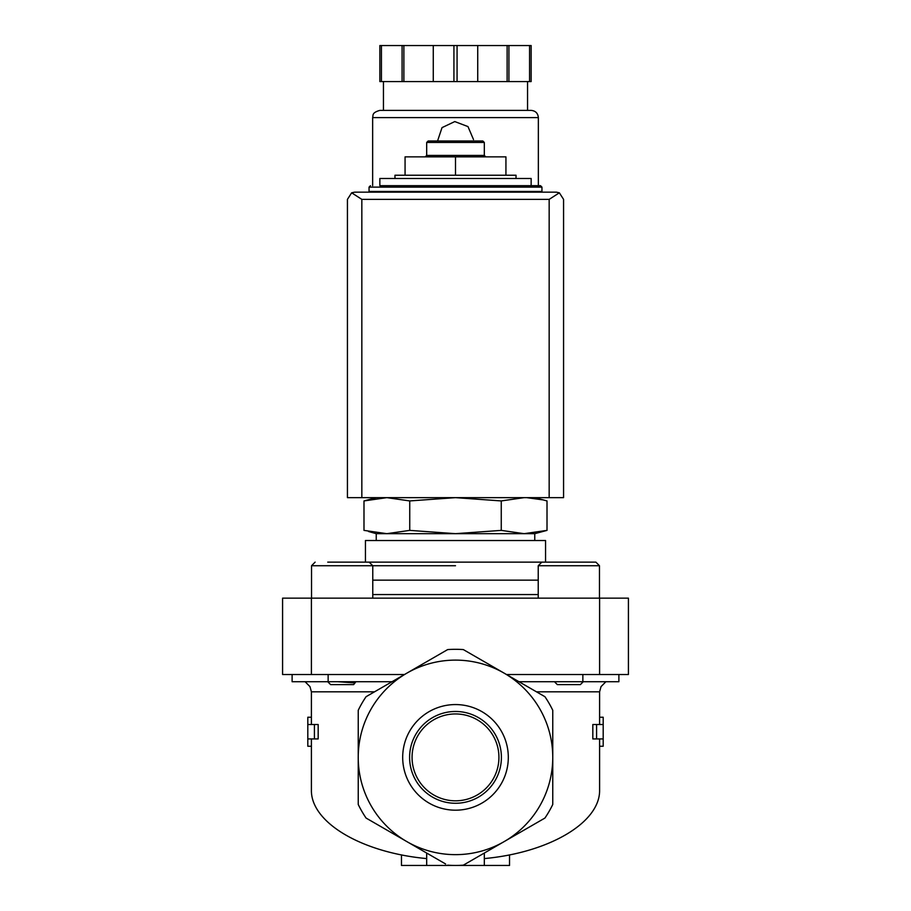 <?xml version="1.0" encoding="UTF-8"?>
<svg xmlns="http://www.w3.org/2000/svg" width="911" height="911" viewBox="0 0 911 911"><rect width="100%" height="100%" fill="white"/><g stroke="black" fill="none" stroke-linecap="round" stroke-linejoin="round"><path stroke-width="1.37" d="M309.968 686.621L305.105 681.724L309.968 686.621L311.403 691.813L311.403 717.242L307.804 717.242L307.804 746.234L311.403 746.234L311.403 789.723C310.446 822.212 361.234 852.548 426.678 858.583M327.732 681.724L330.625 684.616L353.673 684.616L355.894 681.724M355.051 682.943L337.822 681.724M601.032 686.621L605.895 681.724L601.032 686.621L599.597 691.813L536.465 691.813M555.106 681.724L555.05 682.328M376.243 497.645L363.99 500.936L386.868 497.645L363.99 500.936L363.99 530.384L386.868 533.675L409.745 530.384L409.745 500.936L386.868 497.645M542.432 499.809L527.184 497.713M524.132 497.645L501.255 500.936L455.5 497.645L409.745 500.936M394.975 178.476L394.975 175.231L516.025 175.231L516.025 178.476M531.147 185.685L531.147 178.476L379.853 178.476L379.853 185.685L540.519 185.685L379.853 185.685M369.046 187.119L541.954 187.119L541.954 191.447L369.046 191.447L369.046 187.119L370.481 185.685M455.5 175.231L455.5 156.863L405.065 156.863L405.065 175.231M455.5 156.863L505.935 156.863L505.935 175.231M426.678 142.458L484.322 142.458L482.876 141.011L428.124 141.011L426.678 142.458L426.678 155.428L425.243 156.863M484.322 142.458L484.322 155.428L426.678 155.428M368.568 531.512L376.243 533.675L376.243 540.519M409.745 530.384L455.5 533.675L501.255 530.384L524.132 533.675L534.757 533.675L547.01 530.384L524.132 533.675L547.01 530.384L547.01 500.936L534.757 497.645M501.255 530.384L501.255 500.936M307.804 738.935L314.409 738.935L314.409 724.53L307.804 724.53M599.597 691.813L599.597 717.242L603.196 717.242L603.196 724.53L596.591 724.53L596.591 738.935L603.196 738.935L603.196 746.234L599.597 746.234L599.597 789.723C600.554 822.212 549.766 852.548 484.322 858.583M311.403 717.242L311.403 724.53M311.403 738.935L311.403 746.234M314.409 724.53L318.178 724.53L318.178 738.935L314.409 738.935M445.616 863.981L366.074 818.055A108.067 108.067 0 0 1 358.239 804.481L358.239 710.273A108.067 108.067 0 0 1 366.074 696.699L406.864 673.149A97.261 97.261 0 0 1 552.761 757.383L552.761 804.481A108.067 108.067 0 0 1 544.926 818.055L463.335 865.165A108.067 108.067 0 0 1 447.665 865.165M426.678 853.049L426.678 865.45L509.534 865.45L509.534 854.882M401.466 854.882L401.466 865.45L426.678 865.45M596.591 738.935L592.822 738.935L592.822 724.53L596.591 724.53M599.597 738.935L599.597 746.234M599.597 717.242L599.597 724.53M484.322 853.049L484.322 865.45M552.761 757.383A97.261 97.261 0 0 1 406.864 841.616A97.261 97.261 0 0 1 406.864 673.149L447.665 649.589A108.067 108.067 0 0 1 463.335 649.589L544.926 696.699A108.067 108.067 0 0 1 552.761 710.273L552.761 757.383M455.5 704.567A52.804 52.804 0 0 1 501.232 783.779A52.804 52.804 0 0 1 409.768 783.779A52.804 52.804 0 0 1 455.5 704.567M292.112 674.527L292.112 681.724L392.003 681.724M518.997 681.724L618.888 681.724L618.888 674.527M599.597 674.527L628.419 674.527L628.419 598.151L599.597 598.151L599.597 674.527L506.516 674.527L463.335 649.589M599.597 598.151L282.581 598.151L282.581 674.527L404.484 674.527M455.5 565.731L311.528 565.731L311.528 598.151M545.564 540.519L365.436 540.519L365.436 562.133L545.564 562.133L545.564 540.519M524.132 533.675L376.243 533.675M538.23 565.731L599.472 565.731L595.874 562.133L541.84 562.133L538.23 565.731L538.23 598.151M583.268 681.724L580.375 684.616L557.327 684.616L555.004 682.282M372.77 598.151L372.77 565.731L369.16 562.133L327.732 562.133M356.554 562.133L342.149 562.133M455.5 711.468A45.914 45.914 0 0 1 495.254 780.328A45.914 45.914 0 0 1 415.746 780.328A45.914 45.914 0 0 1 455.5 711.468M455.5 713.951A43.421 43.421 0 0 1 493.113 779.087A43.421 43.421 0 0 1 417.887 779.087A43.421 43.421 0 0 1 455.5 713.951M559.354 192.813L556.37 192.164L354.63 192.164L351.646 192.813L361.838 199.372L361.838 497.645L563.567 497.645L563.567 199.372L559.354 192.813L549.162 199.372L549.162 497.645M351.646 192.813L347.433 199.372L347.433 497.645L361.838 497.645M538.355 192.164L538.355 191.447M538.355 185.685L538.355 117.599C537.923 113.226 535.531 110.823 531.147 110.39L379.853 110.39C371.267 112.816 373.442 115.583 372.645 117.599L538.355 117.599M473.515 139.577L467.981 126.583L454.783 121.573L442.017 127.631L437.553 141.011M381.424 45.55L381.424 81.569L379.853 81.569L379.853 45.55L531.147 45.55L531.147 81.569L529.576 81.569L529.576 45.55M381.424 81.569L457.071 81.569L457.071 45.55M453.929 81.569L453.929 45.55M457.071 81.569L529.576 81.569M527.549 110.39L527.549 81.569M402.081 81.569L402.081 45.55M403.88 81.569L403.88 45.55M433.272 81.569L433.272 45.55M477.728 81.569L477.728 45.55M507.12 81.569L507.12 45.55M508.919 81.569L508.919 45.55M374.535 691.813L311.403 691.813M582.858 681.724L582.858 674.527M328.142 681.724L328.142 674.527M311.403 598.151L311.403 674.527M538.23 594.553L372.77 594.553M538.23 580.148L372.77 580.148M549.162 199.372L361.838 199.372M541.954 187.119L540.519 185.685M382.734 191.447L382.734 192.164M528.266 191.447L528.266 192.164M484.322 155.428L485.757 156.863M603.196 724.53L603.196 738.935M534.757 533.675L534.757 540.519M595.874 562.133L599.472 565.731L599.472 598.151M311.528 565.731L315.126 562.133L311.528 565.731M372.645 192.164L372.645 191.447M372.645 185.685L372.645 117.599M383.451 110.39L383.451 81.569"/></g></svg>
